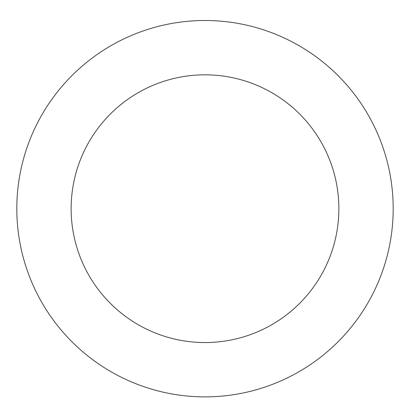 <?xml version="1.0" encoding="UTF-8"?>
<svg xmlns="http://www.w3.org/2000/svg" width="410" height="410" viewBox="0 0 410 410"><rect width="100%" height="100%" fill="white"/><g stroke="black" fill="none" stroke-linecap="round" stroke-linejoin="round"><path stroke-width="0.61" d="M385.81 156.507A188.19 188.19 0 0 0 69.403 78.192A188.19 188.19 0 0 0 159.787 391.365A188.19 188.19 0 0 0 385.81 156.507M333.617 171.57A133.865 133.865 0 0 0 108.547 115.866A133.865 133.865 0 0 0 172.835 338.634A133.865 133.865 0 0 0 333.617 171.57"/></g></svg>

